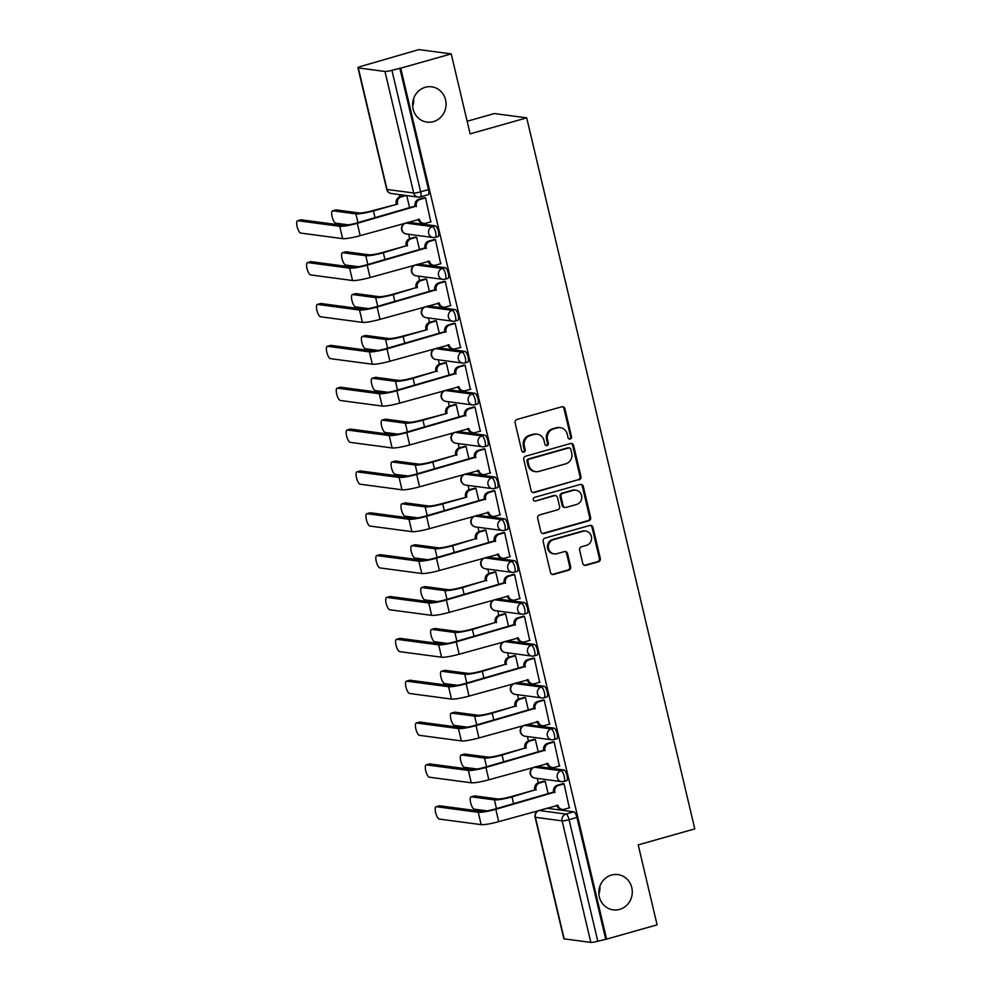 <?xml version="1.0" encoding="UTF-8"?>
<svg xmlns="http://www.w3.org/2000/svg" width="992" height="992" viewBox="0 0 992 992"><rect width="100%" height="100%" fill="white"/><g stroke="black" fill="none" stroke-linecap="round" stroke-linejoin="round"><path stroke-width="1.49" d="M570.214 439.034A1.91 1.798 97.6 0 0 571.528 436.703L564.907 408.716A2.728 2.567 97.6 0 0 561.794 406.794L516.968 419.467A2.728 2.567 97.6 0 0 515.096 422.803L521.718 450.777A1.91 1.798 97.6 0 0 523.888 452.129A1.91 1.798 97.6 0 0 525.202 449.798L524.346 446.177A8.73 8.209 97.6 0 1 530.323 435.5L534.056 434.434A8.73 8.209 97.6 0 1 544.025 440.609L544.881 444.23A1.91 1.798 97.6 0 0 547.051 445.582A1.91 1.798 97.6 0 0 548.365 443.25L547.51 439.63A8.73 8.209 97.6 0 1 553.486 428.941L557.219 427.887A8.73 8.209 97.6 0 1 567.188 434.062L568.044 437.683A1.91 1.798 97.6 0 0 570.214 439.034M569.073 438.96A1.91 1.798 97.6 0 0 570.586 436.579L563.964 408.592A2.728 2.567 97.6 0 0 562.303 406.708M522.747 452.054A1.91 1.798 97.6 0 0 524.26 449.674L523.404 446.053L524.346 446.177M545.91 445.507A1.91 1.798 97.6 0 0 547.423 443.126L546.567 439.506L547.51 439.63M611.494 875.056A17.794 16.715 97.6 0 0 598.833 893.432A17.794 16.715 97.6 0 0 613.205 909.862A17.794 16.715 97.6 0 0 619.616 909.391A17.794 16.715 97.6 0 0 632.264 891.002A17.794 16.715 97.6 0 0 617.904 874.584A17.794 16.715 97.6 0 0 611.494 875.056M425.27 87.284A17.794 16.715 97.6 0 0 412.61 105.673A17.794 16.715 97.6 0 0 426.982 122.103A17.794 16.715 97.6 0 0 433.392 121.632A17.794 16.715 97.6 0 0 446.053 103.242A17.794 16.715 97.6 0 0 431.681 86.825A17.794 16.715 97.6 0 0 425.27 87.284M566.42 780.704A5.555 1.761 -105.8 0 0 566.668 780.692A5.555 1.761 -105.8 0 0 566.94 775.223A5.555 1.761 -105.8 0 0 563.878 769.978L537.205 766.419A5.555 1.761 -105.8 0 0 536.97 766.432A5.555 1.761 -105.8 0 0 536.746 766.556M556.524 738.854A5.555 1.761 -105.8 0 0 556.772 738.829A5.555 1.761 -105.8 0 0 557.045 733.373A5.555 1.761 -105.8 0 0 553.982 728.116L527.31 724.569A5.555 1.761 -105.8 0 0 527.074 724.582A5.555 1.761 -105.8 0 0 526.851 724.693M546.629 696.992A5.555 1.761 -105.8 0 0 546.877 696.979A5.555 1.761 -105.8 0 0 547.15 691.511A5.555 1.761 -105.8 0 0 544.087 686.266L517.415 682.707A5.555 1.761 -105.8 0 0 517.179 682.719A5.555 1.761 -105.8 0 0 516.956 682.843M536.734 655.142A5.555 1.761 -105.8 0 0 536.982 655.117A5.555 1.761 -105.8 0 0 537.267 649.661A5.555 1.761 -105.8 0 0 534.204 644.403L507.52 640.857A5.555 1.761 -105.8 0 0 507.284 640.869A5.555 1.761 -105.8 0 0 507.061 640.981M526.839 613.279A5.555 1.761 -105.8 0 0 527.087 613.267A5.555 1.761 -105.8 0 0 527.372 607.798A5.555 1.761 -105.8 0 0 524.309 602.553L497.624 598.994A5.555 1.761 -105.8 0 0 497.389 599.007A5.555 1.761 -105.8 0 0 497.166 599.131M516.944 571.429A5.555 1.761 -105.8 0 0 517.192 571.404A5.555 1.761 -105.8 0 0 517.477 565.948A5.555 1.761 -105.8 0 0 514.414 560.691L487.729 557.144A5.555 1.761 -105.8 0 0 487.494 557.157A5.555 1.761 -105.8 0 0 487.27 557.268M507.048 529.567A5.555 1.761 -105.8 0 0 507.296 529.554A5.555 1.761 -105.8 0 0 507.582 524.086A5.555 1.761 -105.8 0 0 504.519 518.828L477.846 515.282A5.555 1.761 -105.8 0 0 477.598 515.294A5.555 1.761 -105.8 0 0 477.375 515.418M497.153 487.704A5.555 1.761 -105.8 0 0 497.401 487.692A5.555 1.761 -105.8 0 0 497.686 482.224A5.555 1.761 -105.8 0 0 494.624 476.978L467.951 473.42A5.555 1.761 -105.8 0 0 467.703 473.444A5.555 1.761 -105.8 0 0 467.492 473.556M487.258 445.854A5.555 1.761 -105.8 0 0 487.506 445.842A5.555 1.761 -105.8 0 0 487.791 440.374A5.555 1.761 -105.8 0 0 484.728 435.116L458.056 431.57A5.555 1.761 -105.8 0 0 457.808 431.582A5.555 1.761 -105.8 0 0 457.597 431.694M477.363 403.992A5.555 1.761 -105.8 0 0 477.611 403.98A5.555 1.761 -105.8 0 0 477.896 398.511A5.555 1.761 -105.8 0 0 474.833 393.266L448.161 389.707A5.555 1.761 -105.8 0 0 447.913 389.732A5.555 1.761 -105.8 0 0 447.702 389.844M467.48 362.142A5.555 1.761 -105.8 0 0 467.716 362.13A5.555 1.761 -105.8 0 0 468.001 356.661A5.555 1.761 -105.8 0 0 464.938 351.404L438.266 347.857A5.555 1.761 -105.8 0 0 438.018 347.87A5.555 1.761 -105.8 0 0 437.807 347.981M457.585 320.28A5.555 1.761 -105.8 0 0 457.82 320.267A5.555 1.761 -105.8 0 0 458.106 314.799A5.555 1.761 -105.8 0 0 455.043 309.554L428.37 305.995A5.555 1.761 -105.8 0 0 428.122 306.02A5.555 1.761 -105.8 0 0 427.912 306.131M447.69 278.43A5.555 1.761 -105.8 0 0 447.925 278.417A5.555 1.761 -105.8 0 0 448.21 272.949A5.555 1.761 -105.8 0 0 445.148 267.691L418.475 264.145A5.555 1.761 -105.8 0 0 418.227 264.157A5.555 1.761 -105.8 0 0 418.016 264.269M437.794 236.567A5.555 1.761 -105.8 0 0 438.03 236.555A5.555 1.761 -105.8 0 0 438.315 231.086A5.555 1.761 -105.8 0 0 435.252 225.841L408.58 222.282A5.555 1.761 -105.8 0 0 408.332 222.307A5.555 1.761 -105.8 0 0 408.121 222.419M582.75 563.406A2.728 2.567 97.6 0 0 585.863 565.341L598.436 561.782A2.728 2.567 97.6 0 0 600.309 558.446L592.956 527.36A2.728 2.567 97.6 0 0 589.843 525.438L545.017 538.11A2.728 2.567 97.6 0 0 543.145 541.446L550.498 572.52A2.728 2.567 97.6 0 0 553.61 574.455L568.8 570.152A2.728 2.567 97.6 0 0 570.673 566.816L567.523 553.524A2.728 2.567 97.6 0 0 564.411 551.589L556.872 553.722A7.304 6.857 97.6 0 1 548.353 547.175A7.304 6.857 97.6 0 1 553.548 539.636L583.06 531.29A7.304 6.857 97.6 0 1 591.579 537.838A7.304 6.857 97.6 0 1 586.384 545.377L581.473 546.766A2.728 2.567 97.6 0 0 579.601 550.101L582.75 563.406M384.958 71.461L358.286 67.915A5.555 0.719 -13.3 0 1 357.938 67.754A5.555 0.719 -13.3 0 1 361.472 66.228L418.884 49.6L451.224 53.903L470.121 133.858L526.702 117.862L694.784 828.89L638.203 844.886L657.101 924.842L606.608 939.114L400.718 68.175L391.914 70.283L420.645 191.828A5.555 1.761 74.2 0 1 420.273 196.924A5.555 1.761 74.2 0 1 420.025 196.937A5.555 5.22 97.6 0 1 418.029 197.086A5.555 5.555 0 0 0 420.273 196.924L428.135 194.705A5.555 1.761 74.2 0 0 428.519 189.596L420.645 191.828A5.555 0.719 -13.3 0 1 413.689 193.006L384.958 71.461A5.555 0.719 -13.3 0 0 391.914 70.283M451.224 53.903L400.718 68.175M579.08 479.868A2.728 2.567 97.6 0 0 580.94 476.532L573.599 445.458A2.728 2.567 97.6 0 0 570.487 443.523L525.648 456.196A2.728 2.567 97.6 0 0 523.788 459.544L531.129 490.618A2.728 2.567 97.6 0 0 534.242 492.54L578.138 479.744A2.728 2.567 97.6 0 0 579.998 476.408L572.657 445.334A2.728 2.567 97.6 0 0 570.995 443.436M583.284 486.415L590.624 517.489A2.728 2.567 97.6 0 1 588.752 520.825L543.926 533.498A2.728 2.567 97.6 0 1 540.814 531.576L537.664 518.27A2.728 2.567 97.6 0 1 539.536 514.935L557.715 509.789A2.728 2.567 97.6 0 0 559.587 506.453L557.504 497.637A2.728 2.567 97.6 0 0 554.392 495.702L535.457 501.059A1.91 1.798 97.6 0 1 533.225 499.336A1.91 1.798 97.6 0 1 534.589 497.364L580.171 484.48A2.728 2.567 97.6 0 1 583.284 486.415L582.341 486.291L589.682 517.365L590.624 517.489M546.642 808.406A5.555 1.761 74.2 0 1 546.852 808.294A5.555 1.761 74.2 0 1 547.1 808.282L573.773 811.828L565.911 814.06A5.555 1.761 74.2 0 1 569.061 819.677L597.792 941.222A5.555 0.719 166.7 0 1 590.835 942.4L564.163 938.854A5.555 0.719 166.7 0 1 563.828 938.692L535.097 817.148A5.555 0.719 166.7 0 0 535.432 817.309L564.163 938.854M598.87 893.966A17.794 16.715 97.6 0 0 599.9 886.178M412.647 106.206A17.794 16.715 97.6 0 0 413.689 98.419M399.292 194.593L399.813 196.8M408.667 234.261L409.708 238.663M418.562 276.123L419.604 280.513M428.457 317.973L429.499 322.375M438.352 359.836L439.394 364.225M448.248 401.698L449.289 406.088M458.143 443.548L459.184 447.938M468.038 485.41L469.08 489.8M477.933 527.26L478.975 531.65M487.828 569.123L488.87 573.512M497.724 610.973L498.765 615.362M507.619 652.835L508.66 657.225M517.514 694.685L518.556 699.075M527.409 736.548L528.451 740.937M537.304 778.398L538.334 782.8M467.145 121.26L494.376 113.559L526.702 117.862M606.608 939.114L597.792 941.222M430.788 221.861L425.518 197.78L424.142 197.755M440.684 263.723L435.414 239.63L434.037 239.618M419.566 249.86L416.566 237.125L415.189 237.1M450.579 305.573L445.309 281.492L443.932 281.468M429.462 291.71L426.448 278.975L425.084 278.963M460.474 347.436L455.204 323.342L453.828 323.33M439.357 333.572L436.344 320.838L434.98 320.813M470.369 389.286L465.099 365.205L463.723 365.18M449.252 375.422L446.239 362.688L444.875 362.675M480.264 431.148L474.994 407.055L473.618 407.042M459.147 417.285L456.134 404.55L454.77 404.525M490.147 473.01L484.877 448.917L483.513 448.892M469.042 459.147L466.029 446.4L464.653 446.388M500.042 514.86L494.772 490.767L493.408 490.755M478.938 500.997L475.924 488.262L474.548 488.25M509.938 556.723L504.668 532.63L503.304 532.605M488.833 542.86L485.82 530.112L484.443 530.1M519.833 598.573L514.563 574.48L513.199 574.467M498.728 584.71L495.715 571.975L494.338 571.962M529.728 640.435L524.458 616.342L523.082 616.33M508.623 626.572L505.61 613.825L504.234 613.812M539.623 682.285L534.353 658.192L532.977 658.18M518.518 668.422L515.505 655.687L514.129 655.675M549.518 724.148L544.248 700.054L542.872 700.042M528.414 710.284L525.4 697.55L524.024 697.525M559.414 765.998L554.144 741.917L552.767 741.892M538.309 752.134L535.296 739.4L533.919 739.387M569.309 807.86L564.039 783.767L562.662 783.754M548.204 793.997L545.191 781.262L543.814 781.237M409.671 207.998L406.745 195.585M605.666 938.99L576.935 817.445A5.555 1.761 -105.8 0 0 573.773 811.828M399.776 68.051L428.519 189.596M560.368 427.664L559.426 427.54A8.73 8.209 97.6 0 0 556.276 427.763L557.219 427.887M546.567 439.506A8.73 8.209 97.6 0 1 552.544 428.817L556.276 427.763M537.205 434.211L536.263 434.087A8.73 8.209 97.6 0 0 533.113 434.31L534.056 434.434M523.404 446.053A8.73 8.209 97.6 0 1 529.381 435.364L533.113 434.31M532.791 492.503A2.728 2.567 97.6 0 0 533.299 492.416L578.138 479.744M570.797 449.339A1.91 1.798 97.6 0 0 568.614 447.987L529.269 459.11A1.91 1.798 97.6 0 0 527.955 461.454L528.86 465.273A8.73 8.209 97.6 0 0 538.817 471.448L565.725 463.834A8.73 8.209 97.6 0 0 571.702 453.158L570.797 449.339M569.309 447.938L568.366 447.814A1.91 1.798 97.6 0 0 567.672 447.863L568.614 447.987M535.68 471.671L534.738 471.547A8.73 8.209 97.6 0 1 527.918 465.149L527.012 461.33A1.91 1.798 97.6 0 1 528.327 458.986L567.672 447.863M542.475 533.46A2.728 2.567 97.6 0 0 542.984 533.374L587.81 520.701A2.728 2.567 97.6 0 0 589.682 517.365M555.371 495.628L554.429 495.504A2.728 2.567 97.6 0 0 553.449 495.578L535.457 501.059M576.588 504.457A7.304 6.857 97.6 0 0 575.881 490.172A7.304 6.857 97.6 0 0 573.252 490.37L562.861 493.309A2.728 2.567 97.6 0 0 560.988 496.645L563.072 505.474A2.728 2.567 97.6 0 0 566.184 507.396L576.588 504.457M575.881 490.172L574.938 490.048A7.304 6.857 97.6 0 0 572.31 490.246L573.252 490.37M565.204 507.47L564.262 507.346A2.728 2.567 97.6 0 1 562.129 505.35L560.046 496.521A2.728 2.567 97.6 0 1 561.918 493.185L572.31 490.246M582.341 486.291A2.728 2.567 97.6 0 0 580.667 484.394M585.689 531.092L584.747 530.968A7.304 6.857 97.6 0 0 582.118 531.166L583.06 531.29M554.243 553.908L553.3 553.784A7.304 6.857 97.6 0 1 552.606 539.499L582.118 531.166M552.16 574.418A2.728 2.567 97.6 0 0 552.668 574.331L567.858 570.028A2.728 2.567 97.6 0 0 569.718 566.692L566.581 553.4A2.728 2.567 97.6 0 0 564.919 551.502M584.412 565.291A2.728 2.567 97.6 0 0 584.92 565.204L597.494 561.658A2.728 2.567 97.6 0 0 599.366 558.322L592.013 527.236A2.728 2.567 97.6 0 0 590.352 525.351M332.556 210.85L335.854 209.92A6.398 2.021 74.2 0 1 336.139 209.895L359.178 212.97A10.428 1.339 -13.3 0 0 372.236 210.75L397.569 204.092L373.451 210.912A14.037 1.81 166.7 0 1 355.88 213.9L332.841 210.825A6.398 2.021 -105.8 0 0 332.556 210.85A6.398 2.021 -105.8 0 0 332.233 217.136A6.398 2.021 -105.8 0 0 335.755 223.175L348.552 224.874M396.341 203.93L396.242 203.534A5.555 5.22 -82.4 0 1 400.049 196.726L401.276 196.887A5.555 5.22 97.6 0 0 397.47 203.695L397.569 204.092M406.187 195.511L401.276 196.887M404.959 195.337L400.049 196.726M297.823 220.732A6.398 2.021 -105.8 0 0 297.538 220.745A6.398 2.021 -105.8 0 0 297.216 227.032A6.398 2.021 -105.8 0 0 300.737 233.07L342.637 238.65L339.723 226.312L297.823 220.732L301.122 219.802L343.021 225.37A10.428 1.339 -13.3 0 0 356.066 223.15L415.09 206.038A5.555 5.22 -82.4 0 1 418.897 199.243L424.539 197.644M297.538 220.745L300.836 219.815A6.398 2.021 74.2 0 1 301.122 219.802M415.189 206.448L357.294 223.324A14.037 1.81 166.7 0 1 339.723 226.312M425.543 197.867L420.124 199.404A5.555 5.22 97.6 0 0 416.318 206.2L416.417 206.609M342.637 238.65A14.037 1.81 166.7 0 0 360.208 235.662L419.43 219.356A5.555 5.22 97.6 0 0 423.77 223.423L422.542 223.262A5.555 5.22 -82.4 0 1 418.215 219.269M423.77 223.423A5.555 5.22 97.6 0 0 425.766 223.287L431.185 221.749M342.451 252.7L345.749 251.77A6.398 2.021 74.2 0 1 346.034 251.757L369.074 254.82A10.428 1.339 -13.3 0 0 382.131 252.6L406.236 245.793L383.346 252.762A14.037 1.81 166.7 0 1 365.775 255.75L342.736 252.687A6.398 2.021 -105.8 0 0 342.451 252.7A6.398 2.021 -105.8 0 0 342.128 258.986A6.398 2.021 -105.8 0 0 345.65 265.025L358.447 266.736M406.236 245.793L406.137 245.384A5.555 5.22 -82.4 0 1 409.944 238.588L411.172 238.75A5.555 5.22 97.6 0 0 407.365 245.545L407.452 245.954M416.578 237.224L411.172 238.75M415.586 236.989L409.944 238.588M352.346 294.562L355.644 293.632A6.398 2.021 74.2 0 1 355.93 293.607L378.969 296.682A10.428 1.339 -13.3 0 0 392.026 294.463L416.132 287.643L393.241 294.624A14.037 1.81 166.7 0 1 375.67 297.612L352.631 294.537A6.398 2.021 -105.8 0 0 352.346 294.562A6.398 2.021 -105.8 0 0 352.024 300.849A6.398 2.021 -105.8 0 0 355.545 306.888L368.342 308.586M416.132 287.643L416.032 287.246A5.555 5.22 -82.4 0 1 419.839 280.438L421.067 280.612A5.555 5.22 97.6 0 0 417.26 287.407L417.347 287.804M426.473 279.074L421.067 280.612M425.481 278.851L419.839 280.438M307.718 262.582A6.398 2.021 -105.8 0 0 307.433 262.607A6.398 2.021 -105.8 0 0 307.111 268.894A6.398 2.021 -105.8 0 0 310.632 274.933L352.532 280.513L349.606 268.162L307.718 262.582L311.017 261.652L352.916 267.232A10.428 1.339 -13.3 0 0 365.961 265.013L424.985 247.901A5.555 5.22 -82.4 0 1 428.792 241.093L434.434 239.506M307.433 262.607L310.732 261.665A6.398 2.021 74.2 0 1 311.017 261.652M425.084 248.298L367.189 265.174A14.037 1.81 166.7 0 1 349.606 268.162M435.438 239.729L430.02 241.254A5.555 5.22 97.6 0 0 426.213 248.062L426.312 248.459M352.532 280.513A14.037 1.81 166.7 0 0 370.103 277.524L429.325 261.206A5.555 5.22 97.6 0 0 433.665 265.286L432.438 265.124A5.555 5.22 -82.4 0 1 428.11 261.119M433.665 265.286A5.555 5.22 97.6 0 0 435.662 265.137L441.08 263.612M317.614 304.445A6.398 2.021 -105.8 0 0 317.328 304.457A6.398 2.021 -105.8 0 0 317.006 310.744A6.398 2.021 -105.8 0 0 320.528 316.783L362.427 322.363L359.501 310.025L317.614 304.445L320.912 303.515L362.799 309.095A10.428 1.339 -13.3 0 0 375.856 306.875L434.88 289.751A5.555 5.22 -82.4 0 1 438.687 282.956L444.329 281.356M317.328 304.457L320.627 303.527A6.398 2.021 74.2 0 1 320.912 303.515M434.98 290.16L377.084 307.036A14.037 1.81 166.7 0 1 359.501 310.025M445.334 281.592L439.915 283.117A5.555 5.22 97.6 0 0 436.108 289.912L436.207 290.321M362.427 322.363A14.037 1.81 166.7 0 0 379.998 319.374L439.22 303.068A5.555 5.22 97.6 0 0 443.56 307.136L442.333 306.974A5.555 5.22 -82.4 0 1 438.005 302.982M443.56 307.136A5.555 5.22 97.6 0 0 445.557 306.999L450.976 305.462M362.241 336.412L365.54 335.482A6.398 2.021 74.2 0 1 365.825 335.47L388.864 338.532A10.428 1.339 -13.3 0 0 401.921 336.313L427.242 329.666L403.136 336.486A14.037 1.81 166.7 0 1 385.566 339.475L362.526 336.4A6.398 2.021 -105.8 0 0 362.241 336.412A6.398 2.021 -105.8 0 0 361.919 342.699A6.398 2.021 -105.8 0 0 365.44 348.738L378.237 350.449M426.027 329.505L425.928 329.096A5.555 5.22 -82.4 0 1 429.734 322.301L430.962 322.462A5.555 5.22 97.6 0 0 427.155 329.27L427.242 329.666M436.368 320.937L430.962 322.462M435.376 320.701L429.734 322.301M372.136 378.274L375.435 377.344A6.398 2.021 74.2 0 1 375.72 377.32L398.759 380.395A10.428 1.339 -13.3 0 0 411.804 378.175L435.91 371.355L413.032 378.336A14.037 1.81 166.7 0 1 395.461 381.325L372.409 378.262A6.398 2.021 -105.8 0 0 372.136 378.274A6.398 2.021 -105.8 0 0 371.814 384.561A6.398 2.021 -105.8 0 0 375.336 390.6L388.132 392.299M435.91 371.355L435.823 370.958A5.555 5.22 -82.4 0 1 439.63 364.151L440.857 364.324A5.555 5.22 97.6 0 0 437.05 371.12L437.137 371.529M446.264 362.787L440.857 364.324M445.272 362.564L439.63 364.151M382.032 420.137L385.33 419.194A6.398 2.021 74.2 0 1 385.603 419.182L408.654 422.245A10.428 1.339 -13.3 0 0 421.699 420.025L447.032 413.379L422.927 420.199A14.037 1.81 166.7 0 1 405.356 423.187L382.304 420.112A6.398 2.021 -105.8 0 0 382.032 420.137A6.398 2.021 -105.8 0 0 381.709 426.411A6.398 2.021 -105.8 0 0 385.231 432.45L398.028 434.161M445.805 413.218L445.718 412.808A5.555 5.22 -82.4 0 1 449.525 406.013L450.752 406.174A5.555 5.22 97.6 0 0 446.946 412.982L447.032 413.379M456.159 404.649L450.752 406.174M455.167 404.414L449.525 406.013M327.509 346.295A6.398 2.021 -105.8 0 0 327.224 346.32A6.398 2.021 -105.8 0 0 326.901 352.606A6.398 2.021 -105.8 0 0 330.423 358.645L372.322 364.225L369.396 351.875L327.509 346.295L330.807 345.365L372.694 350.945A10.428 1.339 -13.3 0 0 385.752 348.725L444.776 331.613A5.555 5.22 -82.4 0 1 448.582 324.806L454.224 323.218M327.224 346.32L330.522 345.39A6.398 2.021 74.2 0 1 330.807 345.365M444.875 332.01L386.979 348.886A14.037 1.81 166.7 0 1 369.396 351.875M455.229 323.442L449.81 324.979A5.555 5.22 97.6 0 0 446.003 331.774L446.102 332.171M372.322 364.225A14.037 1.81 166.7 0 0 389.893 361.237L449.116 344.918A5.555 5.22 97.6 0 0 453.456 348.998L452.228 348.837A5.555 5.22 -82.4 0 1 447.9 344.832M453.456 348.998A5.555 5.22 97.6 0 0 455.452 348.849L460.871 347.324M337.404 388.157A6.398 2.021 -105.8 0 0 337.119 388.17A6.398 2.021 -105.8 0 0 336.796 394.456A6.398 2.021 -105.8 0 0 340.318 400.495L382.218 406.075L379.291 393.737L337.404 388.157L340.702 387.227L382.59 392.807A10.428 1.339 -13.3 0 0 395.647 390.588L454.671 373.463A5.555 5.22 -82.4 0 1 458.478 366.668L464.12 365.068M337.119 388.17L340.417 387.24A6.398 2.021 74.2 0 1 340.702 387.227M454.77 373.872L396.874 390.749A14.037 1.81 166.7 0 1 379.291 393.737M465.112 365.304L459.705 366.829A5.555 5.22 97.6 0 0 455.898 373.624L455.998 374.034M382.218 406.075A14.037 1.81 166.7 0 0 399.788 403.087L458.998 386.781A5.555 5.22 97.6 0 0 463.351 390.86L462.123 390.687A5.555 5.22 -82.4 0 1 457.796 386.694M463.351 390.86A5.555 5.22 97.6 0 0 465.347 390.712L470.766 389.174M347.287 430.007A6.398 2.021 -105.8 0 0 347.014 430.032A6.398 2.021 -105.8 0 0 346.692 436.319A6.398 2.021 -105.8 0 0 350.213 442.358L392.113 447.938L389.186 435.587L347.287 430.007L350.598 429.077L392.485 434.657A10.428 1.339 -13.3 0 0 405.542 432.438L464.566 415.326A5.555 5.22 -82.4 0 1 468.373 408.518L474.015 406.931M347.014 430.032L350.312 429.102A6.398 2.021 74.2 0 1 350.598 429.077M464.665 415.722L406.77 432.599A14.037 1.81 166.7 0 1 389.186 435.587M475.007 407.154L469.6 408.692A5.555 5.22 97.6 0 0 465.794 415.487L465.88 415.884M392.113 447.938A14.037 1.81 166.7 0 0 409.684 444.949L468.894 428.631A5.555 5.22 97.6 0 0 473.246 432.71L472.018 432.549A5.555 5.22 -82.4 0 1 467.691 428.544M473.246 432.71A5.555 5.22 97.6 0 0 475.242 432.562L480.661 431.036M391.927 461.987L395.225 461.057A6.398 2.021 74.2 0 1 395.498 461.032L418.55 464.107A10.428 1.339 -13.3 0 0 431.594 461.888L455.7 455.068L432.822 462.049A14.037 1.81 166.7 0 1 415.251 465.037L392.2 461.974A6.398 2.021 -105.8 0 0 391.927 461.987A6.398 2.021 -105.8 0 0 391.604 468.274A6.398 2.021 -105.8 0 0 395.126 474.312L407.923 476.011M455.7 455.068L455.613 454.671A5.555 5.22 -82.4 0 1 459.42 447.863L460.635 448.037A5.555 5.22 97.6 0 0 456.828 454.832L456.928 455.241M466.054 446.499L460.635 448.037M465.062 446.276L459.42 447.863M357.182 471.87A6.398 2.021 -105.8 0 0 356.909 471.882A6.398 2.021 -105.8 0 0 356.587 478.169A6.398 2.021 -105.8 0 0 360.108 484.208L401.996 489.788L399.082 477.45L357.182 471.87L360.48 470.94L402.38 476.52A10.428 1.339 -13.3 0 0 415.437 474.3L474.461 457.176A5.555 5.22 -82.4 0 1 478.268 450.38L483.91 448.781M356.909 471.882L360.208 470.952A6.398 2.021 74.2 0 1 360.48 470.94M474.56 457.585L416.652 474.461A14.037 1.81 166.7 0 1 399.082 477.45M484.902 449.016L479.496 450.542A5.555 5.22 97.6 0 0 475.689 457.349L475.776 457.746M401.996 489.788A14.037 1.81 166.7 0 0 419.579 486.799L478.789 470.493A5.555 5.22 97.6 0 0 483.129 474.573L481.914 474.399A5.555 5.22 -82.4 0 1 477.586 470.406M483.129 474.573A5.555 5.22 97.6 0 0 485.138 474.424L490.556 472.886M401.822 503.849L405.12 502.907A6.398 2.021 74.2 0 1 405.393 502.894L428.445 505.957A10.428 1.339 -13.3 0 0 441.49 503.738L466.823 497.091L442.717 503.911A14.037 1.81 166.7 0 1 425.146 506.9L402.095 503.824A6.398 2.021 -105.8 0 0 401.822 503.849A6.398 2.021 -105.8 0 0 401.5 510.124A6.398 2.021 -105.8 0 0 405.021 516.162L417.818 517.874M465.595 496.93L465.508 496.521A5.555 5.22 -82.4 0 1 469.315 489.726L470.53 489.887A5.555 5.22 97.6 0 0 466.724 496.694L466.823 497.091M475.949 488.362L470.53 489.887M474.957 488.126L469.315 489.726M367.077 513.72A6.398 2.021 -105.8 0 0 366.804 513.744A6.398 2.021 -105.8 0 0 366.482 520.031A6.398 2.021 -105.8 0 0 370.004 526.07L411.891 531.65L408.977 519.3L367.077 513.72L370.376 512.79L412.275 518.37A10.428 1.339 -13.3 0 0 425.332 516.15L484.356 499.038A5.555 5.22 -82.4 0 1 488.163 492.23L493.805 490.643M366.804 513.744L370.103 512.814A6.398 2.021 74.2 0 1 370.376 512.79M484.456 499.435L426.548 516.311A14.037 1.81 166.7 0 1 408.977 519.3M494.797 490.866L489.391 492.404A5.555 5.22 97.6 0 0 485.584 499.199L485.671 499.608M411.891 531.65A14.037 1.81 166.7 0 0 429.474 528.662L488.684 512.343A5.555 5.22 97.6 0 0 493.024 516.423L491.809 516.262A5.555 5.22 -82.4 0 1 487.481 512.256M493.024 516.423A5.555 5.22 97.6 0 0 495.033 516.274L500.452 514.749M411.717 545.699L415.016 544.769A6.398 2.021 74.2 0 1 415.288 544.744L438.34 547.82A10.428 1.339 -13.3 0 0 451.385 545.6L475.49 538.78L452.612 545.761A14.037 1.81 166.7 0 1 435.042 548.75L411.99 545.687A6.398 2.021 -105.8 0 0 411.717 545.699A6.398 2.021 -105.8 0 0 411.382 551.986A6.398 2.021 -105.8 0 0 414.916 558.025L427.713 559.724M475.49 538.78L475.404 538.383A5.555 5.22 -82.4 0 1 479.21 531.588L480.426 531.749A5.555 5.22 97.6 0 0 476.619 538.544L476.718 538.954M485.844 530.212L480.426 531.749M484.84 529.988L479.21 531.588M376.972 555.582A6.398 2.021 -105.8 0 0 376.7 555.594A6.398 2.021 -105.8 0 0 376.377 561.881A6.398 2.021 -105.8 0 0 379.899 567.92L421.786 573.5L418.872 561.162L376.972 555.582L380.271 554.652L422.17 560.232A10.428 1.339 -13.3 0 0 435.228 558.012L494.252 540.888A5.555 5.22 -82.4 0 1 498.058 534.093L503.7 532.493M376.7 555.594L379.998 554.664A6.398 2.021 74.2 0 1 380.271 554.652M494.338 541.297L436.443 558.174A14.037 1.81 166.7 0 1 418.872 561.162M504.692 532.729L499.286 534.254A5.555 5.22 97.6 0 0 495.479 541.062L495.566 541.458M421.786 573.5A14.037 1.81 166.7 0 0 439.369 570.512L498.579 554.206A5.555 5.22 97.6 0 0 502.919 558.285L501.704 558.124A5.555 5.22 -82.4 0 1 497.376 554.119M502.919 558.285A5.555 5.22 97.6 0 0 504.928 558.136L510.334 556.611M421.612 587.562L424.911 586.619A6.398 2.021 74.2 0 1 425.184 586.607L448.235 589.682A10.428 1.339 -13.3 0 0 461.28 587.462L485.386 580.642L462.508 587.624A14.037 1.81 166.7 0 1 444.937 590.612L421.885 587.537A6.398 2.021 -105.8 0 0 421.612 587.562A6.398 2.021 -105.8 0 0 421.278 593.836A6.398 2.021 -105.8 0 0 424.799 599.887L437.608 601.586M485.386 580.642L485.286 580.246A5.555 5.22 -82.4 0 1 489.093 573.438L490.321 573.599A5.555 5.22 97.6 0 0 486.514 580.407L486.613 580.804M495.74 572.074L490.321 573.599M494.735 571.838L489.093 573.438M386.868 597.432A6.398 2.021 -105.8 0 0 386.595 597.457A6.398 2.021 -105.8 0 0 386.26 603.744A6.398 2.021 -105.8 0 0 389.794 609.782L431.681 615.362L428.767 603.012L386.868 597.432L390.166 596.502L432.066 602.082A10.428 1.339 -13.3 0 0 445.11 599.862L504.147 582.75A5.555 5.22 -82.4 0 1 507.954 575.955L513.596 574.356M386.595 597.457L389.893 596.527A6.398 2.021 74.2 0 1 390.166 596.502M504.234 583.147L446.338 600.024A14.037 1.81 166.7 0 1 428.767 603.012M514.588 574.579L509.181 576.116A5.555 5.22 97.6 0 0 505.374 582.912L505.461 583.321M431.681 615.362A14.037 1.81 166.7 0 0 449.264 612.374L508.474 596.056A5.555 5.22 97.6 0 0 512.814 600.135L511.587 599.974A5.555 5.22 -82.4 0 1 507.272 595.969M512.814 600.135A5.555 5.22 97.6 0 0 514.823 599.986L520.23 598.461M431.508 629.412L434.806 628.482A6.398 2.021 74.2 0 1 435.079 628.469L458.13 631.532A10.428 1.339 -13.3 0 0 471.175 629.312L495.281 622.505L472.403 629.474A14.037 1.81 166.7 0 1 454.832 632.462L431.78 629.399A6.398 2.021 -105.8 0 0 431.508 629.412A6.398 2.021 -105.8 0 0 431.173 635.698A6.398 2.021 -105.8 0 0 434.694 641.737L447.504 643.448M495.281 622.505L495.182 622.096A5.555 5.22 -82.4 0 1 498.988 615.3L500.216 615.462A5.555 5.22 97.6 0 0 496.409 622.257L496.508 622.666M505.635 613.924L500.216 615.462M504.63 613.701L498.988 615.3M396.763 639.294A6.398 2.021 -105.8 0 0 396.49 639.307A6.398 2.021 -105.8 0 0 396.155 645.594A6.398 2.021 -105.8 0 0 399.677 651.632L441.576 657.212L438.662 644.874L396.763 639.294L400.061 638.364L441.961 643.944A10.428 1.339 -13.3 0 0 455.006 641.725L514.042 624.613A5.555 5.22 -82.4 0 1 517.849 617.805L523.491 616.206M396.49 639.307L399.788 638.377A6.398 2.021 74.2 0 1 400.061 638.364M514.129 625.01L456.233 641.886A14.037 1.81 166.7 0 1 438.662 644.874M524.483 616.441L519.064 617.966A5.555 5.22 97.6 0 0 515.27 624.774L515.356 625.171M441.576 657.212A14.037 1.81 166.7 0 0 459.16 654.224L518.37 637.918A5.555 5.22 97.6 0 0 522.71 641.998L521.482 641.836A5.555 5.22 -82.4 0 1 517.167 637.831M522.71 641.998A5.555 5.22 97.6 0 0 524.718 641.849L530.125 640.324M441.39 671.274L444.689 670.344A6.398 2.021 74.2 0 1 444.974 670.319L468.026 673.394A10.428 1.339 -13.3 0 0 481.07 671.175L505.176 664.355L482.298 671.336A14.037 1.81 166.7 0 1 464.727 674.324L441.676 671.249A6.398 2.021 -105.8 0 0 441.39 671.274A6.398 2.021 -105.8 0 0 441.068 677.561A6.398 2.021 -105.8 0 0 444.59 683.6L457.399 685.298M505.176 664.355L505.077 663.958A5.555 5.22 -82.4 0 1 508.884 657.15L510.111 657.312A5.555 5.22 97.6 0 0 506.304 664.119L506.404 664.516M515.53 655.786L510.111 657.312M514.526 655.563L508.884 657.15M406.658 681.157A6.398 2.021 -105.8 0 0 406.385 681.169A6.398 2.021 -105.8 0 0 406.05 687.456A6.398 2.021 -105.8 0 0 409.572 693.495L451.472 699.075L448.558 686.724L406.658 681.157L409.956 680.214L451.856 685.794A10.428 1.339 -13.3 0 0 464.901 683.575L523.937 666.463A5.555 5.22 -82.4 0 1 527.744 659.668L533.386 658.068M406.385 681.169L409.684 680.239A6.398 2.021 74.2 0 1 409.956 680.214M524.024 666.872L466.128 683.736A14.037 1.81 166.7 0 1 448.558 686.724M534.378 658.291L528.959 659.829A5.555 5.22 97.6 0 0 525.152 666.624L525.252 667.033M451.472 699.075A14.037 1.81 166.7 0 0 469.042 696.086L528.265 679.768A5.555 5.22 97.6 0 0 532.605 683.848L531.377 683.686A5.555 5.22 -82.4 0 1 527.062 679.681M532.605 683.848A5.555 5.22 97.6 0 0 534.614 683.711L540.02 682.174M451.286 713.124L454.584 712.194A6.398 2.021 74.2 0 1 454.869 712.182L477.921 715.244A10.428 1.339 -13.3 0 0 490.966 713.025L515.071 706.217L492.193 713.186A14.037 1.81 166.7 0 1 474.622 716.174L451.571 713.112A6.398 2.021 -105.8 0 0 451.286 713.124A6.398 2.021 -105.8 0 0 450.963 719.411A6.398 2.021 -105.8 0 0 454.485 725.45L467.294 727.161M515.071 706.217L514.972 705.808A5.555 5.22 -82.4 0 1 518.779 699.013L520.006 699.174A5.555 5.22 97.6 0 0 516.2 705.969L516.299 706.378M525.425 697.636L520.006 699.174M524.421 697.413L518.779 699.013M416.553 723.007A6.398 2.021 -105.8 0 0 416.268 723.032A6.398 2.021 -105.8 0 0 415.946 729.306A6.398 2.021 -105.8 0 0 419.467 735.345L461.367 740.925L458.453 728.587L416.553 723.007L419.852 722.077L461.751 727.657A10.428 1.339 -13.3 0 0 474.796 725.437L533.832 708.325A5.555 5.22 -82.4 0 1 537.639 701.518L543.269 699.93M416.268 723.032L419.566 722.089A6.398 2.021 74.2 0 1 419.852 722.077M533.919 708.722L476.024 725.598A14.037 1.81 166.7 0 1 458.453 728.587M544.273 700.154L538.854 701.679A5.555 5.22 97.6 0 0 535.048 708.486L535.147 708.883M461.367 740.925A14.037 1.81 166.7 0 0 478.938 737.936L538.16 721.63A5.555 5.22 97.6 0 0 542.5 725.71L541.272 725.549A5.555 5.22 -82.4 0 1 536.957 721.544M542.5 725.71A5.555 5.22 97.6 0 0 544.509 725.561L549.915 724.036M461.181 754.986L464.479 754.056A6.398 2.021 74.2 0 1 464.764 754.032L487.804 757.107A10.428 1.339 -13.3 0 0 500.861 754.887L524.966 748.067L502.088 755.048A14.037 1.81 166.7 0 1 484.505 758.037L461.466 754.962A6.398 2.021 -105.8 0 0 461.181 754.986A6.398 2.021 -105.8 0 0 460.858 761.273A6.398 2.021 -105.8 0 0 464.38 767.312L477.189 769.011M524.966 748.067L524.867 747.67A5.555 5.22 -82.4 0 1 528.674 740.863L529.902 741.024A5.555 5.22 97.6 0 0 526.095 747.832L526.194 748.228M535.32 739.499L529.902 741.024M534.316 739.276L528.674 740.863M426.448 764.869A6.398 2.021 -105.8 0 0 426.163 764.882A6.398 2.021 -105.8 0 0 425.841 771.168A6.398 2.021 -105.8 0 0 429.362 777.207L471.262 782.787L468.348 770.449L426.448 764.869L429.747 763.927L471.646 769.507A10.428 1.339 -13.3 0 0 484.691 767.287L543.728 750.175A5.555 5.22 -82.4 0 1 547.522 743.38L553.164 741.78M426.163 764.882L429.462 763.952A6.398 2.021 74.2 0 1 429.747 763.927M543.814 750.584L485.919 767.461A14.037 1.81 166.7 0 1 468.348 770.449M554.168 742.004L548.75 743.541A5.555 5.22 97.6 0 0 544.943 750.336L545.042 750.746M471.262 782.787A14.037 1.81 166.7 0 0 488.833 779.799L548.055 763.493A5.555 5.22 97.6 0 0 552.395 767.56L551.168 767.399A5.555 5.22 -82.4 0 1 546.852 763.394M552.395 767.56A5.555 5.22 97.6 0 0 554.404 767.424L559.81 765.886M471.076 796.836L474.374 795.906A6.398 2.021 74.2 0 1 474.66 795.894L497.699 798.957A10.428 1.339 -13.3 0 0 510.756 796.737L534.862 789.93L511.984 796.898A14.037 1.81 166.7 0 1 494.4 799.887L471.361 796.824A6.398 2.021 -105.8 0 0 471.076 796.836A6.398 2.021 -105.8 0 0 470.754 803.123A6.398 2.021 -105.8 0 0 474.275 809.162L487.072 810.873M534.862 789.93L534.762 789.52A5.555 5.22 -82.4 0 1 538.569 782.725L539.797 782.886A5.555 5.22 97.6 0 0 535.99 789.682L536.089 790.091M545.216 781.349L539.797 782.886M544.211 781.126L538.569 782.725M436.344 806.719A6.398 2.021 -105.8 0 0 436.058 806.744A6.398 2.021 -105.8 0 0 435.736 813.018A6.398 2.021 -105.8 0 0 439.258 819.057L481.157 824.637L478.243 812.299L436.344 806.719L439.642 805.789L481.542 811.369A10.428 1.339 -13.3 0 0 494.586 809.15L553.61 792.038A5.555 5.22 -82.4 0 1 557.417 785.23L563.059 783.643M436.058 806.744L439.357 805.802A6.398 2.021 74.2 0 1 439.642 805.789M553.71 792.434L495.814 809.311A14.037 1.81 166.7 0 1 478.243 812.299M564.064 783.866L558.645 785.391A5.555 5.22 97.6 0 0 554.838 792.199L554.937 792.596M481.157 824.637A14.037 1.81 166.7 0 0 498.728 821.649L557.95 805.343A5.555 5.22 97.6 0 0 562.29 809.422L561.063 809.261A5.555 5.22 -82.4 0 1 556.748 805.256M562.29 809.422A5.555 5.22 97.6 0 0 564.287 809.274L569.706 807.748M570.586 436.579L571.528 436.703M524.26 449.674L525.202 449.798M547.423 443.126L548.365 443.25M533.907 767.386A5.555 1.761 74.2 0 1 534.167 767.225A5.555 1.761 74.2 0 1 534.415 767.213L561.088 770.759A5.555 1.761 74.2 0 1 564.15 776.017A5.555 1.761 74.2 0 1 563.878 781.485A5.555 1.761 74.2 0 1 563.63 781.498A5.555 5.22 -82.4 0 1 557.281 777.567A5.555 5.22 -82.4 0 1 561.088 770.759L563.878 769.978M537.205 766.419L534.415 767.213A5.555 5.22 97.6 0 0 530.608 774.008A5.555 5.22 -82.4 0 0 534.948 778.088L561.621 781.646A5.555 5.555 0 0 0 563.878 781.485L566.668 780.692M524.012 725.524A5.555 1.761 74.2 0 1 524.272 725.375A5.555 1.761 74.2 0 1 524.52 725.35L551.192 728.909A5.555 1.761 74.2 0 1 554.255 734.154A5.555 1.761 74.2 0 1 553.982 739.623A5.555 1.761 74.2 0 1 553.734 739.635A5.555 5.22 -82.4 0 1 547.386 735.704A5.555 5.22 -82.4 0 1 551.192 728.909L553.982 728.116M527.31 724.569L524.52 725.35A5.555 5.22 97.6 0 0 520.713 732.158A5.555 5.22 -82.4 0 0 525.053 736.238L551.726 739.784A5.555 5.555 0 0 0 553.982 739.623L556.772 738.829M514.116 683.674A5.555 1.761 74.2 0 1 514.389 683.513A5.555 1.761 74.2 0 1 514.625 683.5L541.297 687.047A5.555 1.761 74.2 0 1 544.36 692.304A5.555 1.761 74.2 0 1 544.087 697.773A5.555 1.761 74.2 0 1 543.839 697.785A5.555 5.22 -82.4 0 1 537.49 693.854A5.555 5.22 -82.4 0 1 541.297 687.047L544.087 686.266M517.415 682.707L514.625 683.5A5.555 5.22 97.6 0 0 510.818 690.296A5.555 5.22 -82.4 0 0 515.158 694.375L541.83 697.922A5.555 5.555 0 0 0 544.087 697.773L546.877 696.979M504.221 641.812A5.555 1.761 74.2 0 1 504.494 641.65A5.555 1.761 74.2 0 1 504.73 641.638L531.402 645.197A5.555 1.761 74.2 0 1 534.465 650.442A5.555 1.761 74.2 0 1 534.192 655.91A5.555 1.761 74.2 0 1 533.944 655.923A5.555 5.22 -82.4 0 1 527.595 651.992A5.555 5.22 -82.4 0 1 531.402 645.197L534.204 644.403M507.52 640.857L504.73 641.638A5.555 5.22 97.6 0 0 500.923 648.446A5.555 5.22 -82.4 0 0 505.263 652.513L531.948 656.072A5.555 5.555 0 0 0 534.192 655.91L536.982 655.117M494.326 599.962A5.555 1.761 74.2 0 1 494.599 599.8A5.555 1.761 74.2 0 1 494.834 599.788L521.507 603.334A5.555 1.761 74.2 0 1 524.582 608.592A5.555 1.761 74.2 0 1 524.297 614.048A5.555 1.761 74.2 0 1 524.049 614.073A5.555 5.22 -82.4 0 1 517.712 610.142A5.555 5.22 -82.4 0 1 521.507 603.334L524.309 602.553M497.624 598.994L494.834 599.788A5.555 5.22 97.6 0 0 491.028 606.583A5.555 5.22 -82.4 0 0 495.368 610.663L522.052 614.209A5.555 5.555 0 0 0 524.297 614.048L527.087 613.267M484.431 558.099A5.555 1.761 74.2 0 1 484.704 557.938A5.555 1.761 74.2 0 1 484.939 557.926L511.624 561.484A5.555 1.761 74.2 0 1 514.687 566.73A5.555 1.761 74.2 0 1 514.402 572.198A5.555 1.761 74.2 0 1 514.154 572.21A5.555 5.22 -82.4 0 1 507.817 568.28A5.555 5.22 -82.4 0 1 511.624 561.484L514.414 560.691M487.729 557.144L484.939 557.926A5.555 5.22 97.6 0 0 481.132 564.733A5.555 5.22 -82.4 0 0 485.485 568.8L512.157 572.359A5.555 5.555 0 0 0 514.402 572.198L517.192 571.404M474.536 516.249A5.555 1.761 74.2 0 1 474.808 516.088A5.555 1.761 74.2 0 1 475.044 516.076L501.729 519.622A5.555 1.761 74.2 0 1 504.792 524.88A5.555 1.761 74.2 0 1 504.506 530.336A5.555 1.761 74.2 0 1 504.258 530.36A5.555 5.22 -82.4 0 1 497.922 526.43A5.555 5.22 -82.4 0 1 501.729 519.622L504.519 518.828M477.846 515.282L475.044 516.076A5.555 5.22 97.6 0 0 471.237 522.871A5.555 5.22 -82.4 0 0 475.59 526.95L502.262 530.497A5.555 5.555 0 0 0 504.506 530.336L507.296 529.554M464.64 474.387A5.555 1.761 74.2 0 1 464.913 474.226A5.555 1.761 74.2 0 1 465.161 474.213L491.834 477.772A5.555 1.761 74.2 0 1 494.896 483.017A5.555 1.761 74.2 0 1 494.611 488.486A5.555 1.761 74.2 0 1 494.363 488.498A5.555 5.22 -82.4 0 1 488.027 484.567A5.555 5.22 -82.4 0 1 491.834 477.772L494.624 476.978M467.951 473.42L465.161 474.213A5.555 5.22 97.6 0 0 461.354 481.021A5.555 5.22 -82.4 0 0 465.694 485.088L492.367 488.647A5.555 5.555 0 0 0 494.611 488.486L497.401 487.692M454.758 432.537A5.555 1.761 74.2 0 1 455.018 432.376A5.555 1.761 74.2 0 1 455.266 432.363L481.938 435.91A5.555 1.761 74.2 0 1 485.001 441.167A5.555 1.761 74.2 0 1 484.716 446.623A5.555 1.761 74.2 0 1 484.468 446.648A5.555 5.22 -82.4 0 1 478.132 442.717A5.555 5.22 -82.4 0 1 481.938 435.91L484.728 435.116M458.056 431.57L455.266 432.363A5.555 5.22 97.6 0 0 451.459 439.158A5.555 5.22 -82.4 0 0 455.799 443.238L482.472 446.784A5.555 5.555 0 0 0 484.716 446.623L487.506 445.842M444.862 390.674A5.555 1.761 74.2 0 1 445.123 390.513A5.555 1.761 74.2 0 1 445.371 390.501L472.043 394.06A5.555 1.761 74.2 0 1 475.106 399.305A5.555 1.761 74.2 0 1 474.821 404.773A5.555 1.761 74.2 0 1 474.573 404.786A5.555 5.22 -82.4 0 1 468.236 400.855A5.555 5.22 -82.4 0 1 472.043 394.06L474.833 393.266M448.161 389.707L445.371 390.501A5.555 5.22 97.6 0 0 441.564 397.308A5.555 5.22 -82.4 0 0 445.904 401.376L472.576 404.934A5.555 5.555 0 0 0 474.821 404.773L477.611 403.98M434.967 348.824A5.555 1.761 74.2 0 1 435.228 348.663A5.555 1.761 74.2 0 1 435.476 348.651L462.148 352.197A5.555 1.761 74.2 0 1 465.211 357.455A5.555 1.761 74.2 0 1 464.926 362.911A5.555 1.761 74.2 0 1 464.678 362.936A5.555 5.22 -82.4 0 1 458.341 358.992A5.555 5.22 -82.4 0 1 462.148 352.197L464.938 351.404M438.266 347.857L435.476 348.651A5.555 5.22 97.6 0 0 431.669 355.446A5.555 5.22 -82.4 0 0 436.009 359.526L462.681 363.072A5.555 5.555 0 0 0 464.926 362.911L467.716 362.13M425.072 306.962A5.555 1.761 74.2 0 1 425.332 306.801A5.555 1.761 74.2 0 1 425.58 306.788L452.253 310.335A5.555 1.761 74.2 0 1 455.316 315.592A5.555 1.761 74.2 0 1 455.03 321.061A5.555 1.761 74.2 0 1 454.795 321.073A5.555 5.22 -82.4 0 1 448.446 317.142A5.555 5.22 -82.4 0 1 452.253 310.335L455.043 309.554M428.37 305.995L425.58 306.788A5.555 5.22 97.6 0 0 421.774 313.584A5.555 5.22 -82.4 0 0 426.114 317.663L452.786 321.222A5.555 5.555 0 0 0 455.03 321.061L457.82 320.267M415.177 265.1A5.555 1.761 74.2 0 1 415.437 264.951A5.555 1.761 74.2 0 1 415.685 264.926L442.358 268.485A5.555 1.761 74.2 0 1 445.42 273.73A5.555 1.761 74.2 0 1 445.135 279.198A5.555 1.761 74.2 0 1 444.9 279.211A5.555 5.22 -82.4 0 1 438.551 275.28A5.555 5.22 -82.4 0 1 442.358 268.485L445.148 267.691M418.475 264.145L415.685 264.926A5.555 5.22 97.6 0 0 411.878 271.734A5.555 5.22 -82.4 0 0 416.218 275.813L442.891 279.36A5.555 5.555 0 0 0 445.135 279.198L447.925 278.417M405.282 223.25A5.555 1.761 74.2 0 1 405.542 223.088A5.555 1.761 74.2 0 1 405.79 223.076L432.462 226.622A5.555 1.761 74.2 0 1 435.525 231.88A5.555 1.761 74.2 0 1 435.24 237.348A5.555 1.761 74.2 0 1 435.004 237.361A5.555 5.22 -82.4 0 1 428.656 233.43A5.555 5.22 -82.4 0 1 432.462 226.622L435.252 225.841M408.58 222.282L405.79 223.076A5.555 5.22 97.6 0 0 401.983 229.871A5.555 5.22 -82.4 0 0 406.323 233.951L432.996 237.51A5.555 5.555 0 0 0 435.24 237.348L438.03 236.555M547.1 808.282L539.239 810.501L565.911 814.06A5.555 5.22 -82.4 0 0 562.104 820.855L535.432 817.309A5.555 5.22 -82.4 0 1 539.239 810.501A5.555 1.761 74.2 0 0 538.991 810.514A5.555 5.555 0 0 0 535.097 817.148M590.835 942.4L562.104 820.855A5.555 0.719 -13.3 0 0 569.061 819.677L576.935 817.445M358.286 67.915L387.016 189.46L413.689 193.006A5.555 5.22 97.6 0 0 418.029 197.086L391.356 193.527A5.555 5.22 97.6 0 1 387.016 189.46A5.555 0.719 166.7 0 1 386.682 189.298A5.555 5.555 0 0 0 391.356 193.527M538.73 810.675A5.555 1.761 74.2 0 1 538.991 810.514L546.852 808.294M552.544 428.817L553.486 428.941M529.381 435.364L530.323 435.5M563.964 408.592L564.907 408.716M533.299 492.416L534.242 492.54M572.657 445.334L573.599 445.458M579.998 476.408L580.94 476.532M528.327 458.986L529.269 459.11M527.012 461.33L527.955 461.454M527.918 465.149L528.86 465.273M587.81 520.701L588.752 520.825M542.984 533.374L543.926 533.498M553.449 495.578L554.392 495.702M561.918 493.185L562.861 493.309M560.046 496.521L560.988 496.645M562.129 505.35L563.072 505.474M552.606 539.499L553.548 539.636M566.581 553.4L567.523 553.524M569.718 566.692L570.673 566.816M567.858 570.028L568.8 570.152M552.668 574.331L553.61 574.455M592.013 527.236L592.956 527.36M599.366 558.322L600.309 558.446M597.494 561.658L598.436 561.782M584.92 565.204L585.863 565.341M336.139 209.895L332.841 210.825M396.242 203.534L397.47 203.695M373.451 210.912L375.075 217.781M355.88 213.9L357.951 222.63M416.318 206.2L415.09 206.038M360.208 235.662L357.294 223.324M420.124 199.404L418.897 199.243M419.43 219.356L418.388 219.22M346.034 251.757L342.736 252.687M406.137 245.384L407.365 245.545M383.346 252.762L384.97 259.644M365.775 255.75L367.846 264.48M355.93 293.607L352.631 294.537M416.032 287.246L417.26 287.407M393.241 294.624L394.866 301.494M375.67 297.612L377.729 306.342M426.213 248.062L424.985 247.901M370.103 277.524L367.189 265.174M430.02 241.254L428.792 241.093M429.325 261.206L428.284 261.07M436.108 289.912L434.88 289.751M379.998 319.374L377.084 307.036M439.915 283.117L438.687 282.956M439.22 303.068L438.179 302.932M365.825 335.47L362.526 336.4M425.928 329.096L427.155 329.27M403.136 336.486L404.761 343.356M385.566 339.475L387.624 348.192M375.72 377.32L372.409 378.262M435.823 370.958L437.05 371.12M413.032 378.336L414.656 385.206M395.461 381.325L397.519 390.054M385.603 419.182L382.304 420.112M445.718 412.808L446.946 412.982M422.927 420.199L424.551 427.068M405.356 423.187L407.414 431.904M446.003 331.774L444.776 331.613M389.893 361.237L386.979 348.886M449.81 324.979L448.582 324.806M449.116 344.918L448.074 344.782M455.898 373.624L454.671 373.463M399.788 403.087L396.874 390.749M459.705 366.829L458.478 366.668M458.998 386.781L457.969 386.644M465.794 415.487L464.566 415.326M409.684 444.949L406.77 432.599M469.6 408.692L468.373 408.518M468.894 428.631L467.864 428.494M395.498 461.032L392.2 461.974M455.613 454.671L456.828 454.832M432.822 462.049L434.446 468.918M415.251 465.037L417.31 473.767M475.689 457.349L474.461 457.176M419.579 486.799L416.652 474.461M479.496 450.542L478.268 450.38M478.789 470.493L477.76 470.357M405.393 502.894L402.095 503.824M465.508 496.521L466.724 496.694M442.717 503.911L444.342 510.781M425.146 506.9L427.205 515.617M485.584 499.199L484.356 499.038M429.474 528.662L426.548 516.311M489.391 492.404L488.163 492.23M488.684 512.343L487.655 512.207M415.288 544.744L411.99 545.687M475.404 538.383L476.619 538.544M452.612 545.761L454.237 552.631M435.042 548.75L437.1 557.479M495.479 541.062L494.252 540.888M439.369 570.512L436.443 558.174M499.286 534.254L498.058 534.093M498.579 554.206L497.55 554.069M425.184 586.607L421.885 587.537M485.286 580.246L486.514 580.407M462.508 587.624L464.132 594.493M444.937 590.612L446.995 599.329M505.374 582.912L504.147 582.75M449.264 612.374L446.338 600.024M509.181 576.116L507.954 575.955M508.474 596.056L507.445 595.919M435.079 628.469L431.78 629.399M495.182 622.096L496.409 622.257M472.403 629.474L474.027 636.343M454.832 632.462L456.89 641.192M515.27 624.774L514.042 624.613M459.16 654.224L456.233 641.886M519.064 617.966L517.849 617.805M518.37 637.918L517.34 637.782M444.974 670.319L441.676 671.249M505.077 663.958L506.304 664.119M482.298 671.336L483.922 678.206M464.727 674.324L466.786 683.042M525.152 666.624L523.937 666.463M469.042 696.086L466.128 683.736M528.959 659.829L527.744 659.668M528.265 679.768L527.236 679.632M454.869 712.182L451.571 713.112M514.972 705.808L516.2 705.969M492.193 713.186L493.818 720.056M474.622 716.174L476.681 724.904M535.048 708.486L533.832 708.325M478.938 737.936L476.024 725.598M538.854 701.679L537.639 701.518M538.16 721.63L537.131 721.494M464.764 754.032L461.466 754.962M524.867 747.67L526.095 747.832M502.088 755.048L503.713 761.918M484.505 758.037L486.576 766.766M544.943 750.336L543.728 750.175M488.833 779.799L485.919 767.461M548.75 743.541L547.522 743.38M548.055 763.493L547.026 763.344M474.66 795.894L471.361 796.824M534.762 789.52L535.99 789.682M511.984 796.898L513.608 803.768M494.4 799.887L496.471 808.616M554.838 792.199L553.61 792.038M498.728 821.649L495.814 809.311M558.645 785.391L557.417 785.23M557.95 805.343L556.921 805.206M536.97 766.432L534.167 767.225A5.555 5.555 0 0 0 534.948 778.088M527.074 724.582L524.272 725.375A5.555 5.555 0 0 0 525.053 736.238M517.179 682.719L514.389 683.513A5.555 5.555 0 0 0 515.158 694.375M507.284 640.869L504.494 641.65A5.555 5.555 0 0 0 505.263 652.513M497.389 599.007L494.599 599.8A5.555 5.555 0 0 0 495.368 610.663M487.494 557.157L484.704 557.938A5.555 5.555 0 0 0 485.485 568.8M477.598 515.294L474.808 516.088A5.555 5.555 0 0 0 475.59 526.95M467.703 473.444L464.913 474.226A5.555 5.555 0 0 0 465.694 485.088M457.808 431.582L455.018 432.376A5.555 5.555 0 0 0 455.799 443.238M447.913 389.732L445.123 390.513A5.555 5.555 0 0 0 445.904 401.376M438.018 347.87L435.228 348.663A5.555 5.555 0 0 0 436.009 359.526M428.122 306.02L425.332 306.801A5.555 5.555 0 0 0 426.114 317.663M418.227 264.157L415.437 264.951A5.555 5.555 0 0 0 416.218 275.813M408.332 222.307L405.542 223.088A5.555 5.555 0 0 0 406.323 233.951M357.938 67.754L386.682 189.298"/></g></svg>
